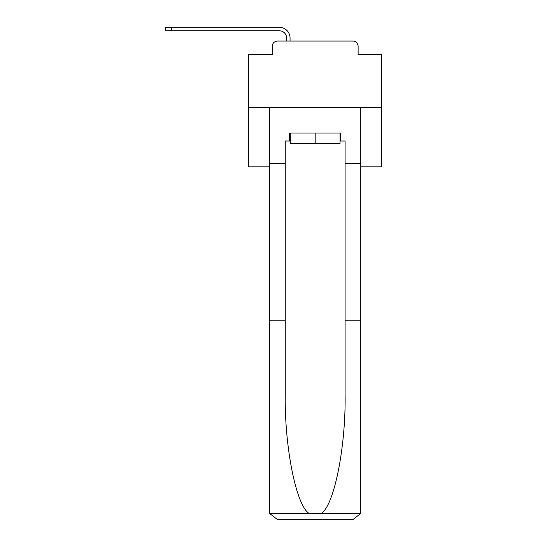 <?xml version="1.0" encoding="UTF-8"?>
<svg xmlns="http://www.w3.org/2000/svg" width="547" height="547" viewBox="0 0 547 547"><rect width="100%" height="100%" fill="white"/><g stroke="black" fill="none" stroke-linecap="round" stroke-linejoin="round"><path stroke-width="0.82" d="M272.235 46.358L272.235 54.604L272.235 46.358A5.32 5.32 0 0 1 277.555 41.046L286.594 41.046L286.594 37.982A7.179 7.179 0 0 0 279.414 30.81L165.351 30.81L165.351 27.35L279.414 27.35A10.632 10.632 0 0 1 290.054 37.982L290.054 41.046L294.436 41.046M360.781 166.808L381.649 166.808L381.649 54.604L358.121 54.604L358.121 46.358A5.32 5.32 0 0 0 352.801 41.046L277.555 41.046M381.649 107.52L248.707 107.52L248.707 54.604L272.235 54.604M248.707 107.52L248.707 166.808L269.575 166.808M335.92 41.046L352.801 41.046M358.121 54.604L358.121 46.358M340.043 141.017L340.836 141.017L340.836 133.044L289.52 133.044L289.52 141.017L285.267 141.017L285.267 320.227L269.575 320.227L269.575 511.671L269.808 513.585L277.555 519.65L352.801 519.65L360.548 513.585L360.781 320.227L360.781 511.671M332.597 519.65L352.801 519.65L332.597 519.65M285.267 320.227L285.267 394.606C284.44 447.446 296.44 506.638 309.39 513.585L320.966 513.585C333.916 506.638 345.916 447.446 345.089 394.606L345.089 141.017L340.836 141.017M269.575 511.671L269.575 107.52L360.781 107.52L360.781 163.355L345.089 163.355M285.267 163.355L269.575 163.355M360.781 163.355L360.781 320.227L345.089 320.227M289.52 141.017L290.32 141.017M290.32 133.044L290.32 143.676L340.043 143.676L340.043 133.044M315.181 133.044L315.181 143.676M286.594 37.982A7.179 7.179 0 0 0 279.414 30.81A7.179 7.179 0 0 1 286.594 37.982A7.179 7.179 0 0 0 279.414 30.81A7.179 7.179 0 0 1 286.594 37.982A7.179 7.179 0 0 0 279.414 30.81A7.179 7.179 0 0 1 286.594 37.982A7.179 7.179 0 0 0 279.414 30.81A7.179 7.179 0 0 1 286.594 37.982A7.179 7.179 0 0 0 279.414 30.81A7.179 7.179 0 0 1 286.594 37.982A7.179 7.179 0 0 0 279.414 30.81A7.179 7.179 0 0 1 286.594 37.982A7.179 7.179 0 0 0 279.414 30.81A7.179 7.179 0 0 1 286.594 37.982A7.179 7.179 0 0 0 279.414 30.81A7.179 7.179 0 0 1 286.594 37.982A7.179 7.179 0 0 0 279.414 30.81A7.179 7.179 0 0 1 286.594 37.982A7.179 7.179 0 0 0 279.414 30.81A7.179 7.179 0 0 1 286.594 37.982A7.179 7.179 0 0 0 279.414 30.81A7.179 7.179 0 0 1 286.594 37.982A7.179 7.179 0 0 0 279.414 30.81A7.179 7.179 0 0 1 286.594 37.982A7.179 7.179 0 0 0 279.414 30.81A7.179 7.179 0 0 1 286.594 37.982A7.179 7.179 0 0 0 279.414 30.81A7.179 7.179 0 0 1 286.594 37.982A7.179 7.179 0 0 0 279.414 30.81A7.179 7.179 0 0 1 286.594 37.982A7.179 7.179 0 0 0 279.414 30.81A7.179 7.179 0 0 1 286.594 37.982A7.179 7.179 0 0 0 279.414 30.81M171.334 30.81L171.334 27.35L279.414 27.35M269.808 513.585L309.39 513.585M320.966 513.585L360.548 513.585"/></g></svg>

